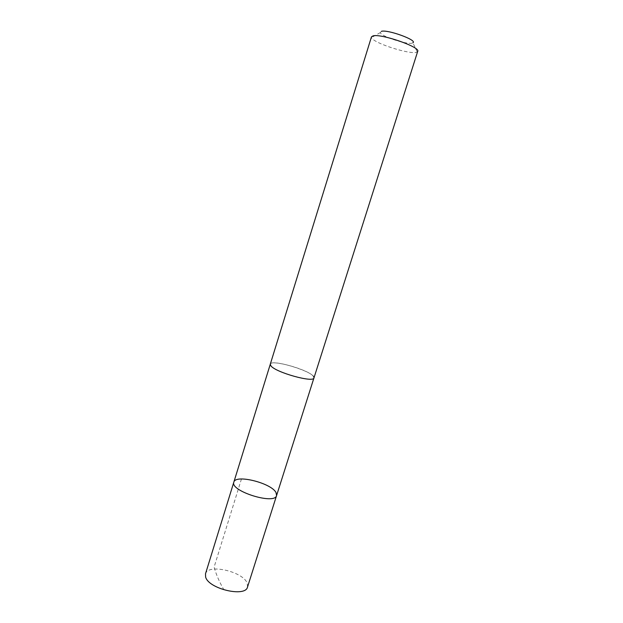 <?xml version="1.0" encoding="UTF-8"?>
<svg xmlns="http://www.w3.org/2000/svg" width="623" height="623" viewBox="0 0 623 623"><rect width="100%" height="100%" fill="white"/><g stroke="black" fill="none" stroke-linecap="round" stroke-linejoin="round"><path stroke-width="0.47" stroke-dasharray="3.12 2.34" d="M247.533 587.006L247.199 583.198C243.063 571.486 207.786 563.441 205.489 573.83M313.003 375.864C306.983 369.143 270.888 359.23 270.296 364.206L270.966 365.911C275.802 372.492 313.852 383.044 313.961 377.888L313.003 375.864M233.835 482.14C235.401 474.064 271.044 482.911 275.989 492.489L276.589 495.534M313.922 378.013L313.961 377.888C316.546 372.523 271.231 358.318 270.281 364.198M417.706 51.343L417.215 51.919C412.714 55.642 373.115 43.228 371.542 37.606L371.464 36.85M417.215 51.919L412.878 42.785C409.786 45.658 381.214 36.702 380.318 32.583L381.455 31.306M241.451 478.986L214.11 567.101C216.173 574.531 219.366 581.968 223.696 589.413M380.318 32.583L371.542 37.606"/><path stroke-width="0.93" d="M275.989 492.489L276.589 495.534C274.93 505.175 229.7 491.002 233.835 482.14C235.401 474.064 271.044 482.911 275.989 492.489M205.489 573.83L205.637 577.085C208.596 588.906 245.641 597.566 247.533 587.006L276.589 495.534C274.93 505.175 229.7 491.002 233.835 482.14L205.489 573.83M270.95 365.903C275.794 372.492 313.86 383.052 313.969 377.888L417.706 51.343C420.673 47.177 381.081 33.416 373.037 35.877L371.464 36.85L270.281 364.198L270.95 365.903M381.455 31.306C387.919 29.359 417.924 40.37 412.878 42.785M270.257 364.33L233.835 482.14M313.922 378.013L276.589 495.534"/></g></svg>
